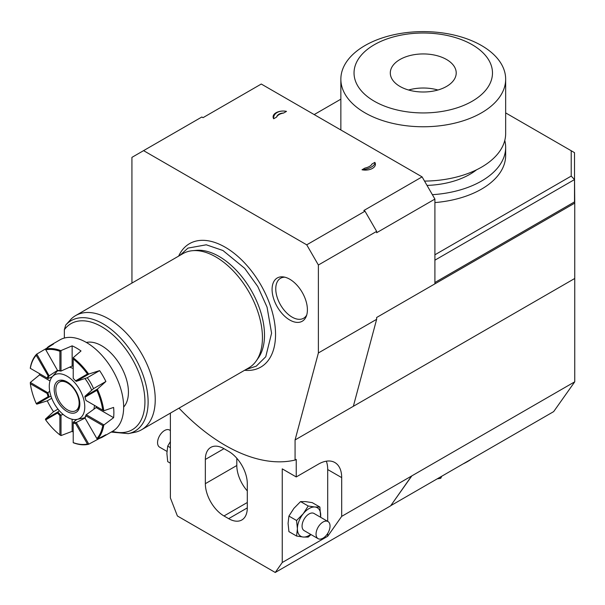 <?xml version="1.0" encoding="UTF-8"?>
<svg xmlns="http://www.w3.org/2000/svg" width="605" height="605" viewBox="0 0 605 605"><rect width="100%" height="100%" fill="white"/><g stroke="black" fill="none" stroke-linecap="round" stroke-linejoin="round"><path stroke-width="0.91" d="M422.093 176.879L261.277 84.034L203.015 117.672L201.851 116.999L143.582 150.637L306.727 244.828L364.996 211.19L363.824 210.517L422.093 176.879L434.912 199.083L376.643 232.721L376.643 231.375L318.381 265.013L318.381 352.957L295.074 439.941L295.074 460.05L296.238 459.384L296.238 476.944L318.381 464.164A32.957 19.027 120 0 1 334.86 462.53A32.957 19.027 120 0 1 341.689 477.617L341.689 516.367L411.839 475.87L390.883 505.485M390.981 505.538L553.658 411.619L574.75 381.815L574.75 203.114L376.643 317.489L376.643 319.319L353.343 406.303L574.75 278.474M131.95 283.079L131.928 157.368L143.582 150.637M374.843 162.374A10.073 5.816 180 0 1 372.453 168.402A10.073 5.816 180 0 1 362.009 169.778L364.913 168.099A8.75 3.789 169.8 0 0 371.341 164.968A8.75 3.789 169.8 0 0 371.939 164.053L374.843 162.374A11.586 5.014 169.8 0 1 362.009 169.778M371.281 165.029L371.939 164.053M273.672 118.777A10.073 5.816 180 0 1 279.124 111.539A16.479 16.479 0 0 1 284.063 111.055A11.586 8.024 -167.3 0 1 286.498 111.373L283.594 113.044C280.032 113.695 277.695 115.041 276.576 117.098L273.672 118.777A11.586 8.024 -167.3 0 1 284.063 111.055M376.643 231.375L364.996 211.19M318.381 352.957L376.643 319.319M434.912 199.083L434.912 283.851M295.074 439.941L353.343 406.303M411.839 475.87L574.516 381.944M411.604 476.006L390.611 505.871L275.245 572.474L177.394 515.974L170.383 497.915L170.383 413.117M341.689 516.367L327.706 536.264L282.255 562.506L275.245 572.474M296.238 476.944L282.255 468.867L282.255 562.506M247.294 507.897L247.294 483.675A26.37 15.223 -120 0 0 228.652 451.375L223.986 448.691A26.37 15.223 -120 0 0 210.805 447.382A26.37 15.223 -120 0 0 205.345 459.452L205.345 483.675A26.37 15.223 -120 0 0 223.986 515.967L228.652 518.659A26.37 15.223 -120 0 0 241.834 519.967A26.37 15.223 -120 0 0 247.294 507.897L228.652 518.659M341.689 477.617L327.706 469.548A32.957 19.027 120 0 0 326.314 461.192M327.706 469.548L327.706 521.366M327.706 533.421L327.706 536.264M310.993 534.555L308.225 537.081L303.234 537.036L296.571 536.038L297.403 528.747L296.571 520.497L303.234 513.736L308.225 505.999L314.887 507.005L319.879 507.043L320.65 517.298M296.571 520.497L288.918 516.08L288.078 523.37L288.918 531.621L296.571 536.038M288.918 516.08L293.909 508.351L300.572 501.583L308.225 505.999M300.572 501.583L305.563 501.621L312.225 502.626L319.879 507.043M310.705 534.389A16.479 9.514 -60 0 1 303.234 537.036A16.479 9.514 -60 0 1 297.403 528.747A16.479 9.514 120 0 1 303.234 513.736A16.479 9.514 120 0 1 314.887 507.005A16.479 9.514 120 0 1 320.71 515.294A16.479 9.514 -60 0 1 320.597 517.267M327.986 521.533L314.003 513.456A9.892 5.71 120 0 0 306.38 516.11A9.892 5.71 120 0 0 302.069 526.063A9.892 5.71 120 0 0 304.111 530.585L318.094 538.662A9.892 5.71 -60 0 1 316.052 534.132A9.892 5.71 120 0 1 320.363 524.18A9.892 5.71 120 0 1 327.986 521.533A9.892 5.71 120 0 1 330.035 526.063A9.892 5.71 -60 0 1 325.717 536.007A9.892 5.71 -60 0 1 318.094 538.662M170.383 447.647L167.721 446.112L166.889 453.395L167.721 461.645L170.383 463.188M170.383 441.574L167.721 446.112M166.95 451.398L159.614 447.163A9.892 5.71 -60 0 1 157.565 442.633A9.892 5.71 120 0 1 161.883 432.681A9.892 5.71 120 0 1 169.506 430.034L170.383 430.541M179.012 408.141A171.396 98.955 -120 0 0 295.074 460.05M318.381 265.013L306.727 244.828M244.571 370.29A71.269 41.148 -120 0 0 275.29 340.176A71.269 41.148 -120 0 0 225.158 247.188A71.269 41.148 -120 0 0 220.091 244.564A71.269 41.148 -120 0 0 178.649 256.112M272.084 289.417A24.971 14.422 -120 0 0 286.536 317.814A24.971 14.422 -120 0 0 306.243 316.415A24.971 14.422 -120 0 0 307.401 309.805A24.971 14.422 -120 0 0 283.442 276.924A24.971 14.422 -120 0 0 272.084 289.417M111.184 432.076L128.29 433.634L134.741 432.318A65.922 38.062 -120 0 0 141.585 429.747L248.791 367.855A65.922 38.062 -120 0 0 256.165 361.034L258.373 357.903A64.259 37.102 -120 0 0 264.498 335.132A64.259 37.102 -120 0 0 219.063 256.429A64.259 37.102 -120 0 0 196.285 250.349L192.466 250.697A65.922 38.062 -120 0 0 182.869 253.677L75.663 315.568A65.922 38.062 -120 0 0 71.329 318.835L65.726 325.059L64.342 329.733L64.342 338.051M256.165 361.034A65.922 38.062 -120 0 0 256.217 307.204A65.922 38.062 -120 0 0 215.834 256.936A65.922 38.062 -120 0 0 192.466 250.697M141.585 429.747A65.922 38.062 -120 0 0 151.689 376.923A65.922 38.062 -120 0 0 108.62 318.835A65.922 38.062 -120 0 0 75.663 315.568M45.662 349.871A52.075 30.068 60 0 1 59.887 351.278L59.887 370.706A29.002 16.743 60 0 0 57.551 370.472L45.405 349.115L53.527 344.003A52.733 30.447 -120 0 0 50.207 345.493L60.001 339.836A52.733 30.447 60 0 1 100.634 353.97A52.733 30.447 60 0 1 123.654 407.036A37.903 21.886 -120 0 0 128.434 392.169A37.903 21.886 -120 0 0 114.058 356.451A37.903 21.886 -120 0 0 86.356 342.445M73.22 442.716L73.22 442.716A52.733 30.447 -120 0 0 88.64 444.244L99.621 438.322A52.733 30.447 -120 0 0 102.948 436.833L112.734 431.183A52.733 30.447 -120 0 0 123.654 407.036M73.22 358.977A52.075 30.068 60 0 1 87.453 373.996L75.557 380.863A29.002 16.743 60 0 0 73.22 378.397L73.22 357.668L81.01 350.968A52.733 30.447 -120 0 0 72.146 345.848L60.818 350.643A52.733 30.447 60 0 0 45.405 349.115M73.22 357.797A52.733 30.447 60 0 1 88.64 374.071L99.621 370.615A52.733 30.447 -120 0 1 105.89 381.475L97.45 389.075L84.934 396.298L93.533 388.614A28.344 16.365 -120 0 0 87.264 377.754L76.306 381.354L88.822 374.132M84.934 396.298L84.987 397.198L96.876 390.323L97.45 389.075M97.405 389.265A52.733 30.447 60 0 1 103.795 410.75L113.604 407.422A52.733 30.447 -120 0 1 113.869 412.693A52.733 30.447 -120 0 1 113.604 417.662L96.127 407.566A28.344 16.365 -120 0 0 96.339 406.447M47.16 378.049A29.002 16.743 60 0 1 48.128 375.917L36.232 355.316A52.075 30.068 60 0 0 30.341 368.339L48.029 378.556L52.295 376.733M30.25 368.286A52.733 30.447 60 0 1 36.633 354.175L47.379 347.837M50.207 345.493A52.733 30.447 -120 0 0 47.258 347.625M73.22 366.411A28.344 16.365 -120 0 0 72.146 366.033L61.022 371.054L61.022 350.62M72.146 366.033L72.146 345.848M59.887 351.278L60.818 350.643M59.887 370.706L61.022 371.054M57.551 370.472L57.929 370.804A28.344 16.365 60 0 1 60.818 371.092M75.557 380.863L76.306 381.354M47.961 378.511A28.344 16.365 60 0 1 49.156 375.864L36.792 354.054M57.505 370.381L49.307 375.728M87.453 373.996L88.64 374.071M87.264 377.754L99.621 370.615M93.533 388.614L105.89 381.475M96.876 390.323A52.075 30.068 60 0 1 102.767 410.16L103.795 410.75M84.987 397.198A29.002 16.743 60 0 1 85.948 400.45L102.767 410.16M59.887 434.919L59.887 415.499A29.002 16.743 -120 0 1 57.551 413.033L45.662 419.9A52.075 30.068 -120 0 0 59.887 434.919L61.022 435.577L72.146 431.357A52.733 30.447 -120 0 0 73.22 432.106M45.662 419.9L45.42 419.114L53.527 411.71L58.004 409.124M36.232 403.565L48.128 396.698A29.002 16.743 -120 0 1 47.16 393.447L30.341 383.736A52.075 30.068 -120 0 0 36.232 403.565L36.792 404.17L47.258 400.85A52.733 30.447 -120 0 0 53.527 411.71M30.341 383.736L30.333 382.428L47.961 392.834A28.344 16.365 -120 0 0 49.156 396.865L51.047 396.396M39.438 373.595A52.733 30.447 -120 0 0 39.552 374.903L30.333 382.428M96.876 438.58L84.987 417.979A29.002 16.743 -120 0 0 85.948 415.847L102.767 425.557A52.075 30.068 -120 0 1 96.876 438.58L97.405 439.185A52.733 30.447 -120 0 0 103.795 425.065L113.604 417.662M97.405 439.185L105.89 434.7A52.733 30.447 -120 0 1 102.948 436.833M61.022 435.577L61.022 415.143L63.109 414.41M72.146 431.357L72.146 419.257M59.887 415.499L61.022 415.143M57.551 413.033L57.936 411.892L45.42 419.114M59.275 410.651L57.936 411.892M47.258 400.85L51.735 398.264M36.792 404.17L49.307 396.94M48.128 396.698L49.156 396.865M47.16 393.447L47.961 392.834M39.552 374.903L50.026 380.953M49.708 391.201L48.029 392.645M36.232 355.316L36.633 354.175M48.128 375.917L49.156 375.864M57.929 412.058A28.344 16.365 -120 0 0 60.818 415.106M84.987 417.979L84.881 417.488A28.344 16.365 -120 0 0 86.084 414.841L96.127 407.566M73.22 423.19A29.002 16.743 -120 0 0 75.557 423.424L87.453 444.025A52.075 30.068 -120 0 1 73.22 442.618L73.22 422.267A28.344 16.365 -120 0 0 76.117 422.555L85.033 418.07M73.22 422.267L76.933 419.401M69.567 367.174A28.019 16.176 60 0 1 73.22 368.566M84.912 378.518A28.019 16.176 60 0 1 91.695 390.263M93.843 409.222A28.019 16.176 -120 0 0 94.463 405.365M52.317 376.703A25.1 14.49 60 0 0 49.27 386.429A25.1 14.49 -120 0 0 58.7 409.978A25.1 14.49 -120 0 0 76.964 419.394A25.1 14.49 -120 0 0 84.768 406.923A25.1 14.49 60 0 0 72.222 380.084A25.1 14.49 60 0 0 52.317 376.703L57.717 370.615M54.2 389.28A18.127 10.466 60 0 1 67.019 381.876A18.127 10.466 60 0 1 79.837 404.08A18.127 10.466 -120 0 1 67.019 411.483A18.127 10.466 -120 0 1 54.2 389.28M59.245 382.141A16.479 9.514 60 0 1 71.95 386.55A16.479 9.514 60 0 1 79.142 403.134A16.479 9.514 -120 0 1 75.731 410.682A16.479 9.514 -120 0 1 63.026 406.265A16.479 9.514 -120 0 1 55.834 389.68A16.479 9.514 60 0 1 59.245 382.141L59.948 381.732A16.479 9.514 60 0 1 67.616 382.239M79.822 403.384A16.479 9.514 60 0 1 76.427 410.281L75.731 410.682M86.212 414.69L103.909 424.907M102.767 425.557L103.795 425.065M85.948 415.847L86.084 414.841M76.306 422.494L88.822 444.168M87.453 444.025L88.64 444.244M75.557 423.424L76.117 422.555M284.902 277.203A23.073 13.318 -120 0 0 280.538 278.285A23.073 13.318 -120 0 0 275.759 288.85A23.073 13.318 -120 0 0 285.832 312.067A23.073 13.318 -120 0 0 303.612 318.245A23.073 13.318 -120 0 0 306.727 315.008M236.805 458.257L236.805 465.51A26.37 15.223 -120 0 0 247.294 490.92M574.516 176.07L574.75 203.114M434.912 259.628L434.912 282.505M314.184 114.579L340.857 99.175M505.659 112.901L571.218 150.751L571.218 176.093L434.912 254.788M571.218 176.093L574.516 179.572L574.516 152.657L571.218 150.751M435.146 260.037L574.516 179.572L574.516 201.904L435.146 282.369M504.774 140.466A82.401 47.576 180 0 1 505.659 147.408L505.659 155.485A82.401 47.576 180 0 1 434.912 202.577M505.659 147.408A82.401 47.576 180 0 1 432.378 194.689M476.558 169.801A65.922 38.062 180 0 1 427.017 185.41M340.857 129.977L340.857 79.187A82.401 47.576 0 0 1 364.996 45.549A82.401 47.576 180 0 1 454.794 35.234A82.401 47.576 180 0 1 505.659 79.187L505.659 133.523A82.401 47.576 180 0 1 481.527 167.161A82.401 47.576 0 0 1 424.529 181.092M505.659 79.187A82.401 47.576 180 0 1 481.527 112.825A82.401 47.576 0 0 1 391.722 123.14A82.401 47.576 0 0 1 340.857 79.187M374.313 44.717A69.22 39.96 0 0 0 374.313 101.232A69.22 39.96 0 0 0 472.202 101.232A69.22 39.96 180 0 0 472.202 44.717A69.22 39.96 180 0 0 374.313 44.717M399.95 59.517A32.957 19.027 180 0 1 435.872 55.388A32.957 19.027 180 0 1 456.215 72.971A32.957 19.027 180 0 1 446.566 86.424A32.957 19.027 0 0 1 410.644 90.553A32.957 19.027 0 0 1 390.301 72.971A32.957 19.027 0 0 1 399.95 59.517M437.944 90.009A32.957 19.027 0 0 0 408.572 90.009M276.576 117.098A8.75 6.058 -167.3 0 1 283.594 113.044M463.052 463.929A62.625 36.156 0 0 0 471.613 458.991M441.695 476.264L440.75 478.298L437.218 478.842M440.75 476.808L440.75 478.298M112.424 431.357A61.249 35.362 -120 0 0 136.246 366.638A61.249 35.362 -120 0 0 64.342 329.733M128.29 433.634A63.797 36.829 -120 0 0 134.953 357.563A63.797 36.829 -120 0 0 65.726 325.059M223.986 515.967L247.294 502.513M236.805 465.51L205.345 483.675M205.345 459.452L223.986 448.691M245.804 369.579L256.24 366.176L265.746 356.768L271.584 333.219L267.055 307.136L257.753 286.498L244.707 268.355L222.958 250.515L206.282 244.798L187.958 248.11L179.889 255.401M76.964 419.394L84.942 417.775"/></g></svg>
